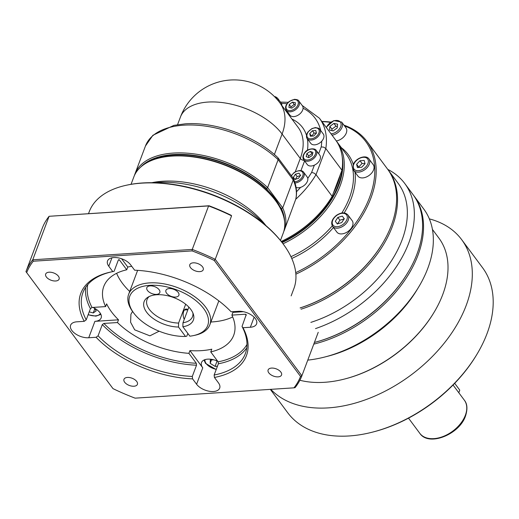 <?xml version="1.0" encoding="UTF-8"?>
<svg xmlns="http://www.w3.org/2000/svg" width="519" height="519" viewBox="0 0 519 519"><rect width="100%" height="100%" fill="white"/><g stroke="black" fill="none" stroke-linecap="round" stroke-linejoin="round"><path stroke-width="0.78" d="M352.174 220.685A9.543 6.157 143.3 0 1 352.18 220.692A9.543 6.157 143.3 0 1 352.187 220.705A9.543 6.157 143.3 0 1 348.191 231.338A9.543 6.157 143.3 0 1 336.87 232.084A9.543 6.157 143.3 0 1 336.863 232.077L332.595 226.342A9.543 6.157 -36.7 0 0 332.595 226.342A9.543 6.157 -36.7 0 0 343.915 225.603A9.543 6.157 -36.7 0 0 347.912 214.963A9.543 6.157 -36.7 0 0 347.905 214.95L352.18 220.692M344.356 218.888L339.913 220.179L337.389 224.059M332.063 135.206A9.543 6.157 -36.7 0 0 337.694 132.734A9.543 6.157 -36.7 0 0 341.69 122.095L345.959 127.83A9.543 6.157 143.3 0 1 341.963 138.476A9.543 6.157 143.3 0 1 336.312 140.954M337.35 126.63L335.955 126.162L331.939 129.153L331.978 130.632M324.784 357.007L327.69 356.261A104.092 67.191 -36.7 0 0 416.997 289.816L418.554 287.241A109.301 70.552 143.3 0 1 324.784 357.007A109.301 70.552 143.3 0 1 307.773 360.115M299.878 380.258A104.092 67.191 -36.7 0 0 324.531 382.302A104.092 67.191 -36.7 0 0 344.622 379.013A104.092 67.191 -36.7 0 0 433.923 312.568A104.092 67.191 -36.7 0 0 442.739 294.558A104.092 67.191 -36.7 0 0 438.892 238.098L432.437 229.417M301.046 309.194A104.092 67.191 -36.7 0 0 392.273 226.732A104.092 67.191 -36.7 0 0 388.426 170.271A104.092 67.191 -36.7 0 0 387.946 169.635M310.855 322.377A104.092 67.191 -36.7 0 0 402.082 239.914A104.092 67.191 -36.7 0 0 398.235 183.454L388.426 170.271M295.869 274.181A104.092 67.191 -36.7 0 0 370.916 198.024A104.092 67.191 -36.7 0 0 367.069 141.564L387.479 168.993A104.092 67.191 143.3 0 1 391.326 225.454A104.092 67.191 143.3 0 1 382.509 243.463L382.198 243.975A103.054 66.516 143.3 0 1 300.118 307.949M315.487 328.605A109.301 70.552 -36.7 0 0 408.823 242.814A109.301 70.552 -36.7 0 0 404.788 183.538A109.301 70.552 -36.7 0 0 387.764 169.382M413.481 195.235A109.301 70.552 143.3 0 1 413.961 195.864L423.77 209.047A109.301 70.552 143.3 0 1 427.805 268.329A109.301 70.552 143.3 0 1 418.554 287.241M413.961 195.864A109.301 70.552 143.3 0 1 417.996 255.147A109.301 70.552 143.3 0 1 313.781 344.129M429.349 218.875A121.446 78.388 143.3 0 1 461.67 239.648A121.446 78.388 143.3 0 1 466.159 305.516A121.446 78.388 143.3 0 1 328.255 407.882A121.446 78.388 143.3 0 1 270.775 389.341M461.67 239.648L482.553 267.713A121.446 78.388 143.3 0 1 487.043 333.587A121.446 78.388 143.3 0 1 476.76 354.594A121.446 78.388 143.3 0 1 372.571 432.113A121.446 78.388 143.3 0 1 287.688 412.702L270.328 389.373M407.791 272.78L407.48 273.299A108.257 69.877 143.3 0 1 314.605 342.404L314.41 342.449A109.301 70.552 -36.7 0 0 407.791 272.78A109.301 70.552 -36.7 0 0 417.049 253.875A109.301 70.552 -36.7 0 0 413.014 194.593L404.788 183.538M344.622 379.013L345.2 378.864A103.054 66.516 -36.7 0 0 433.612 313.08L433.923 312.568M344.525 125.903A103.054 66.516 143.3 0 1 369.567 197.441A103.054 66.516 143.3 0 1 295.726 272.631M382.509 243.463A104.092 67.191 143.3 0 1 300.099 307.923M283.017 243.774A79.809 51.511 -36.7 0 0 340.25 185.53A79.809 51.511 -36.7 0 0 337.298 142.245A79.809 51.511 -36.7 0 0 336.403 141.09M342.164 156.524A78.765 50.843 143.3 0 1 338.901 184.946A78.765 50.843 143.3 0 1 282.115 242.574M333.347 193.146A78.071 50.395 -36.7 0 0 337.525 183.921A78.071 50.395 -36.7 0 0 340.243 174.793M341.995 169.979A78.071 50.395 143.3 0 1 338.317 184.985A78.071 50.395 143.3 0 1 281.83 242.198M304.199 160.416A3.471 1.868 -159.4 0 1 302.253 159.93A3.471 1.868 -159.4 0 1 300.28 158.477A57.252 36.953 143.3 0 0 298.166 127.427L279.975 102.976A57.252 36.953 143.3 0 1 280.013 103.028A57.252 36.953 143.3 0 1 282.089 134.025A57.252 30.868 -159.4 0 0 228.308 103.541A57.252 30.868 -159.4 0 0 181.605 114.55A57.252 30.868 -159.4 0 0 180.45 117.009L177.563 124.683M278.054 157.867L277.918 157.711C255.835 136.309 215.294 121.504 185.127 123.84L173.897 125.371L152.897 135.277L145.456 146.001A79.809 43.025 20.6 0 1 183.771 125.176A79.809 43.025 20.6 0 1 278.132 159.677L278.054 157.867L293.047 178.011L293.222 179.963L282.738 207.866L281.506 208.677A78.765 42.467 20.6 0 1 284.581 221.36M293.047 178.017L293.235 178.341C296.381 185.4 297.27 192.179 295.895 198.667L295.739 199.257A79.809 51.511 -36.7 0 0 316.013 174.644L325.822 148.551A79.809 51.511 -36.7 0 0 319.425 118.215L335.559 139.903A79.809 51.511 143.3 0 1 341.956 170.238L332.147 196.331L316.013 174.644L314.073 173.112L311.627 172.418A76.338 49.273 143.3 0 1 307.773 178.341A7.804 5.041 143.3 0 1 300.605 187.365A7.804 5.041 143.3 0 1 296.057 187.372M341.956 170.238L325.822 148.551L323.817 147.182L321.216 146.903L318.666 153.695M282.634 213.4A78.071 42.091 20.6 0 0 279.799 206.387A78.071 42.091 -159.4 0 0 274.882 198.543A78.071 42.091 -159.4 0 0 268.213 190.817A78.071 42.091 20.6 0 0 147.247 162.512M265.89 225.583A79.809 43.025 -159.4 0 0 151.82 182.707M131.054 184.31L133.837 176.914A79.809 43.025 20.6 0 1 160.838 157.633A79.809 43.025 20.6 0 1 275.518 200.639A79.809 43.025 20.6 0 1 275.621 200.782A79.809 43.025 20.6 0 1 283.244 233.07L280.461 240.466M275.161 200.152A78.765 42.467 -159.4 0 0 275.057 200.016A78.765 42.467 -159.4 0 0 274.953 199.873A78.765 42.467 -159.4 0 0 161.772 157.432L160.838 157.633M88.535 213.601L89.262 211.668A109.301 58.926 20.6 0 1 126.247 185.27A109.301 58.926 20.6 0 1 283.303 244.164A109.301 58.926 20.6 0 1 283.445 244.358A109.301 58.926 20.6 0 1 293.884 288.583L291.14 295.882M283.024 243.787A108.257 58.368 -159.4 0 0 282.881 243.593A108.257 58.368 -159.4 0 0 282.738 243.398A108.257 58.368 -159.4 0 0 127.174 185.069L126.247 185.27M264.106 224.072A86.744 46.768 -159.4 0 0 154.162 182.746M295.201 104.806L294.195 104.462L290.977 106.849L291.01 107.933M299.132 114.485A7.804 5.041 143.3 0 1 289.868 115.095L286.306 110.313A7.804 5.041 -36.7 0 0 286.306 110.313A7.804 5.041 -36.7 0 0 295.571 109.704A7.804 5.041 -36.7 0 0 298.84 100.997A7.804 5.041 -36.7 0 0 298.834 100.991L302.395 105.772A7.804 5.041 143.3 0 1 303.077 108.224A7.804 5.041 143.3 0 1 299.132 114.485M316.434 133.117L314.164 133.078L311.53 136.14M314.722 144.84A7.804 5.041 143.3 0 1 310.771 143.341L307.209 138.56A7.804 5.041 -36.7 0 0 311.16 140.052A7.804 5.041 -36.7 0 0 320.022 133.474A7.804 5.041 -36.7 0 0 319.736 129.237L323.298 134.025A7.804 5.041 143.3 0 1 321.735 141.194A7.804 5.041 143.3 0 1 314.722 144.84M312.561 154.046L312.036 153.767L308.643 155.862L308.442 157.491M308.863 165.697A7.804 5.041 143.3 0 1 307.248 164.51L303.686 159.722A7.804 5.041 -36.7 0 0 305.308 160.916A7.804 5.041 -36.7 0 0 315.117 157.023A7.804 5.041 -36.7 0 0 316.214 150.406L319.775 155.187A7.804 5.041 143.3 0 1 314.352 165.172A7.804 5.041 143.3 0 1 308.863 165.697M300.702 175.519L297.147 176.551L295.129 179.658M294.987 182.98A7.804 5.041 -36.7 0 0 300.339 180.872A7.804 5.041 -36.7 0 0 303.609 172.165A7.804 5.041 -36.7 0 0 303.602 172.159L307.164 176.947A7.804 5.041 143.3 0 1 307.164 176.947A7.804 5.041 143.3 0 1 307.17 176.953A7.804 5.041 143.3 0 1 307.773 178.341M364.98 163.524L362.067 163.485L358.681 167.04L358.83 167.468M362.749 177.907A9.543 6.157 143.3 0 1 357.915 176.077L353.647 170.342A9.543 6.157 -36.7 0 0 358.473 172.165A9.543 6.157 -36.7 0 0 369.307 164.121A9.543 6.157 -36.7 0 0 368.957 158.95L373.226 164.685A9.543 6.157 143.3 0 1 371.896 172.775A9.543 6.157 143.3 0 1 362.749 177.907M188.858 307.112L182.973 322.773L182.863 326.743L189.876 336.176A41.637 22.447 20.6 0 0 193.632 335.559L195.183 335.222A43.375 23.381 -159.4 0 0 209.864 324.745A43.375 23.381 -159.4 0 0 193.885 296.102A43.375 23.381 -159.4 0 0 149.485 282.907A43.375 23.381 -159.4 0 0 128.66 294.228A43.375 23.381 -159.4 0 0 132.806 311.776L133.746 313.048A41.637 22.447 20.6 0 1 149.764 285.34A41.637 22.447 20.6 0 1 201.859 306.32A41.637 22.447 20.6 0 1 193.632 335.559M192.906 312.989A24.289 13.098 20.6 0 1 192.51 316.661A24.289 13.098 20.6 0 1 182.973 322.773M187.839 333.438L186.821 336.156L185.51 336.461A41.637 22.447 20.6 0 1 133.746 313.048M184.277 319.289A6.072 3.283 -93.7 0 1 183.687 311.368A6.072 3.283 -93.7 0 1 186.062 309.026A6.072 3.283 -93.7 0 1 187.807 309.785M150.16 285.872A6.942 3.743 20.6 0 1 157.263 287.98A6.942 3.743 20.6 0 1 159.82 292.567A6.942 3.743 20.6 0 1 156.485 294.377A6.942 3.743 20.6 0 1 149.381 292.262A6.942 3.743 20.6 0 1 146.825 287.682A6.942 3.743 20.6 0 1 150.16 285.872M173.145 289.115A6.942 3.743 20.6 0 1 178.893 295.253A6.942 3.743 20.6 0 1 171.646 296.511A6.942 3.743 20.6 0 1 165.905 290.374A6.942 3.743 20.6 0 1 173.145 289.115M49.117 272.196A7.175 3.867 20.6 0 1 56.454 274.382A7.175 3.867 20.6 0 1 59.101 279.118A7.175 3.867 20.6 0 1 55.656 280.987A7.175 3.867 20.6 0 1 48.312 278.807A7.175 3.867 20.6 0 1 45.672 274.071A7.175 3.867 20.6 0 1 49.117 272.196M202.54 266.831A7.175 3.867 20.6 0 1 203.234 269.75A7.175 3.867 20.6 0 1 197.538 271.489A7.175 3.867 20.6 0 1 190.505 267.616A7.175 3.867 20.6 0 1 189.811 264.703A7.175 3.867 20.6 0 1 195.507 262.958A7.175 3.867 20.6 0 1 202.54 266.831M278.1 376.865A7.175 3.867 20.6 0 1 270.756 374.686A7.175 3.867 20.6 0 1 268.115 369.943A7.175 3.867 20.6 0 1 271.56 368.075A7.175 3.867 20.6 0 1 278.898 370.255A7.175 3.867 20.6 0 1 281.545 374.99A7.175 3.867 20.6 0 1 278.1 376.865M124.67 382.231A7.175 3.867 20.6 0 1 123.976 379.318A7.175 3.867 20.6 0 1 129.679 377.573A7.175 3.867 20.6 0 1 136.711 381.446A7.175 3.867 20.6 0 1 137.405 384.358A7.175 3.867 20.6 0 1 131.709 386.104A7.175 3.867 20.6 0 1 124.67 382.231M88.73 337.759A13.014 7.013 20.6 0 1 75.411 333.801A13.014 7.013 20.6 0 1 70.616 325.205A13.014 7.013 20.6 0 1 76.864 321.812L84.227 321.332L86.212 319.866L90.429 308.656L92.019 307.482L105.61 306.599A69.397 37.413 20.6 0 1 103.787 286.436A69.397 37.413 20.6 0 1 126.746 269.789L119.364 259.87L118.313 260.103L114.096 271.32L112.785 271.612L108.789 266.234A13.014 7.013 20.6 0 1 107.524 260.947A13.014 7.013 20.6 0 1 117.865 257.794A13.014 7.013 20.6 0 1 130.626 264.82L134.622 270.191A88.483 47.703 -159.4 0 1 231.124 311.783L238.481 311.303A13.014 7.013 20.6 0 1 251.799 315.267A13.014 7.013 20.6 0 1 256.594 323.856A13.014 7.013 20.6 0 1 250.346 327.255L242.989 327.729L242.029 326.457L246.24 314.572L245.481 314.229L231.889 315.111A69.397 37.413 20.6 0 1 233.706 335.268A69.397 37.413 20.6 0 1 210.746 351.914L218.129 361.84L218.363 363.793L214.146 375.01L214.431 377.449L218.428 382.827A13.014 7.013 20.6 0 1 219.686 388.115A13.014 7.013 20.6 0 1 209.352 391.274A13.014 7.013 20.6 0 1 196.591 384.248L192.588 378.87L192.302 376.431A86.744 46.768 20.6 0 1 98.078 335.812L96.093 337.279L88.73 337.759L94.899 321.345A13.014 7.013 -159.4 0 0 101.147 317.946A13.014 7.013 -159.4 0 0 92.927 307.423M217.636 361.172A13.014 7.013 -159.4 0 0 201.495 362.541A13.014 7.013 -159.4 0 0 202.76 367.835L189.935 350.597A69.397 37.413 -159.4 0 0 201.417 350.643A69.397 37.413 -159.4 0 0 211.778 349.177L210.746 351.914M159.138 331.2L149.907 335.832L134.706 329.857L130.593 322.234L130.918 314.242L132.559 311.439M231.889 315.111L232.914 312.373A69.397 37.413 -159.4 0 0 232.583 311.692M210.896 321.994A69.397 37.413 -159.4 0 0 212.213 321.923A69.397 37.413 -159.4 0 0 232.7 316.94M116.619 273.312A69.397 37.413 -159.4 0 0 129.698 291.477M192.302 376.431L196.519 365.214L196.292 363.261L188.91 353.335L189.935 350.597M188.91 353.335A69.397 37.413 20.6 0 1 117.476 322.546L103.884 323.428L102.295 324.602L98.078 335.812M105.61 306.599L106.635 303.862A69.397 37.413 -159.4 0 0 118.501 319.808L117.476 322.546M131.729 266.299A69.397 37.413 -159.4 0 0 127.778 267.058L126.746 269.789M209.06 205.764L49.097 216.293L208.599 205.926A147.467 79.504 20.6 0 1 231.578 215.833L231.189 215.307A146.429 78.946 -159.4 0 0 209.06 205.764L208.599 205.926L192.251 249.425L32.749 259.792L49.097 216.293A147.467 79.504 20.6 0 0 42.299 228.139L25.95 271.632L26.69 272.631A146.429 78.946 20.6 0 1 33.235 261.226L192.095 250.904A146.429 78.946 20.6 0 1 214.224 260.441L300.527 376.431A146.429 78.946 20.6 0 1 293.975 387.836L135.122 398.157A146.429 78.946 20.6 0 1 112.993 388.621L26.69 272.631M232.914 312.373L243.379 311.692M118.326 260.077A85.356 46.022 20.6 0 1 119.364 259.87L118.806 259.578M121.595 258.754L127.778 267.058M96.093 337.279A88.483 47.703 -159.4 0 0 192.588 378.87M112.785 271.612A88.483 47.703 -159.4 0 0 110.722 272.027A88.483 47.703 -159.4 0 0 84.227 321.332M214.431 377.449A88.483 47.703 -159.4 0 0 242.989 327.729M94.899 321.345L118.501 319.808M86.212 319.866A86.744 46.768 20.6 0 1 82.923 292.645A86.744 46.768 20.6 0 1 111.507 271.865M242.029 326.457A86.744 46.768 20.6 0 1 245.318 353.686A86.744 46.768 20.6 0 1 214.146 375.01M231.189 215.307L231.578 215.833L215.229 259.331A147.467 79.504 -159.4 0 0 192.251 249.425L192.095 250.904M293.975 387.836L295.077 387.628A147.467 79.504 -159.4 0 0 301.883 375.788L318.231 332.296M300.527 376.431L301.883 375.788L215.229 259.331L214.224 260.441M25.95 271.632A147.467 79.504 -159.4 0 1 32.749 259.792L33.235 261.226M209.864 324.745L218.836 300.871M185.51 336.461L178.491 327.028L178.601 323.058L185.679 304.231M178.601 323.058A24.289 13.098 20.6 0 1 155.006 314.91A24.289 13.098 20.6 0 1 147.039 299.573A24.289 13.098 20.6 0 1 149.167 296.55M182.863 326.743A26.294 14.175 -159.4 0 0 193.457 314.546A26.294 14.175 -159.4 0 0 173.735 297.588A26.294 14.175 -159.4 0 0 147.72 297.355A26.294 14.175 -159.4 0 0 149.466 315.422A26.294 14.175 -159.4 0 0 178.491 327.028M361.646 167.287L357.442 167.559L356.624 164.276L360.011 160.721L364.215 160.449L365.032 163.732L361.646 167.287M356.624 164.276L358.681 167.04M362.067 163.485L360.011 160.721M294.928 179.399L293.391 177.316L295.408 174.209L298.963 173.177L300.501 175.26L298.483 178.367L294.928 179.399M294.935 179.392L293.391 177.316M295.408 174.209L297.147 176.551M278.268 100.796A7.804 5.041 -36.7 0 0 277.594 98.208L281.155 102.989A7.804 5.041 143.3 0 1 281.421 103.404A7.804 5.041 143.3 0 1 281.83 105.474M308.818 157.633L306.165 156.628L306.904 153.527L310.291 151.431L312.944 152.437L312.204 155.538L308.818 157.633M306.904 153.527L308.643 155.862M312.036 153.767L310.291 151.431M313.729 135.997L310.368 136.212L309.713 133.584L312.425 130.743L315.786 130.522L316.441 133.149L313.729 135.997M309.713 133.584L311.452 135.926M314.164 133.078L312.425 130.743M295.116 105.727L291.899 108.114L288.96 107.504L289.239 104.514L292.457 102.126L295.395 102.73L295.116 105.727M294.195 104.462L292.457 102.126M290.977 106.849L289.239 104.514M217.448 366.219L215.074 366.375L210.176 363.345L210.325 359.991L213.672 359.777M211.467 359.92L210.176 363.345M217.111 360.945L215.074 366.375M94.173 308.033L96.249 310.823L93.251 312.951L89.223 311.854M93.251 312.951L94.789 308.863M140.545 167.222A78.765 42.467 20.6 0 1 266.513 188.527L268.213 190.817M279.799 206.387L281.506 208.677M281.298 241.523A78.765 50.843 -36.7 0 0 331.44 197.512L331.751 196.999A79.809 51.511 143.3 0 1 281.246 241.452M266.513 188.527L267.642 187.58A79.809 43.025 -159.4 0 0 190.57 153.475A79.809 43.025 -159.4 0 0 134.966 173.904A79.809 43.025 -159.4 0 0 134.453 175.428M283.757 231.545A79.809 43.025 -159.4 0 0 284.373 230.06A79.809 43.025 -159.4 0 0 282.738 207.866L267.642 187.58L278.132 159.677L293.222 179.963A79.809 43.025 20.6 0 1 295.739 199.257L284.373 230.06M332.147 196.331A79.809 51.511 143.3 0 1 331.751 196.999M367.069 141.564A104.092 67.191 -36.7 0 0 343.974 125.163M330.772 122.095A104.092 67.191 -36.7 0 0 321.832 121.452M321.988 121.66A103.054 66.516 143.3 0 1 330.402 122.354M372.571 432.113L373.537 431.866A119.707 77.266 -36.7 0 0 476.241 355.45L476.76 354.594M459.776 390.139L454.696 383.314L459.776 390.139L458.802 392.734M331.939 129.153L329.883 126.383L333.899 123.399L337.577 124.158L337.233 127.901L333.211 130.885L329.533 130.126L329.883 126.383M335.955 126.162L333.899 123.399M337.856 217.409L342.3 216.125L344.22 218.726L341.697 222.612L337.253 223.897L335.332 221.295L337.856 217.409L339.913 220.179M337.253 223.897L335.332 221.295M343.04 224.422A8.499 5.488 143.3 0 1 332.951 225.077A8.499 5.488 143.3 0 1 336.513 215.599A8.499 5.488 143.3 0 1 346.601 214.944A8.499 5.488 143.3 0 1 343.04 224.422M326.419 127.616A8.499 5.488 143.3 0 1 333.146 121.135A8.499 5.488 143.3 0 1 340.38 122.075A8.499 5.488 143.3 0 1 339.186 129.276A8.499 5.488 143.3 0 1 331.051 133.844M465.368 415.239A27.76 17.918 143.3 0 1 443.414 436.382A27.76 17.918 143.3 0 1 419.806 433.326C428.675 446.904 459.49 434.481 465.537 415.946C467.716 409.056 467.321 403.808 464.343 400.181A27.76 17.918 143.3 0 1 465.368 415.239M291.762 258.462A81.191 52.406 -36.7 0 0 333.464 227.51M344.188 212.946A81.191 52.406 -36.7 0 0 351.22 198.634A81.191 52.406 -36.7 0 0 355.028 172.198M337.298 142.245L346.478 154.578A79.809 51.511 143.3 0 1 349.423 197.862A79.809 51.511 143.3 0 1 341.846 213.004M332.29 225.875A79.809 51.511 143.3 0 1 290.945 256.678M314.352 165.172L311.627 172.418M300.955 170.576L304.582 160.929M100.407 313.431A10.756 5.8 20.6 0 1 95.412 315.857A10.756 5.8 20.6 0 1 88.198 314.592M216.28 369.327A10.756 5.8 20.6 0 1 206.192 363.605A10.756 5.8 20.6 0 1 205.031 359.635M274.94 97.092A6.942 4.476 143.3 0 1 275.064 97.137A6.942 4.476 143.3 0 1 277.023 99.33M297.75 100.984A6.942 4.476 143.3 0 1 294.844 108.718A6.942 4.476 143.3 0 1 286.605 109.256A6.942 4.476 143.3 0 1 289.511 101.516A6.942 4.476 143.3 0 1 297.75 100.984M318.9 132.987A6.942 4.476 143.3 0 1 311.024 138.839A6.942 4.476 143.3 0 1 307.254 133.746A6.942 4.476 143.3 0 1 315.137 127.895A6.942 4.476 143.3 0 1 318.9 132.987M314.151 156.277A6.942 4.476 143.3 0 1 305.425 159.735A6.942 4.476 143.3 0 1 304.964 152.787A6.942 4.476 143.3 0 1 313.684 149.336A6.942 4.476 143.3 0 1 314.151 156.277M291.47 175.896A6.942 4.476 143.3 0 1 294.279 172.684A6.942 4.476 143.3 0 1 302.519 172.152A6.942 4.476 143.3 0 1 299.606 179.892A6.942 4.476 143.3 0 1 294.591 181.773M367.965 163.543A8.499 5.488 143.3 0 1 358.311 170.706A8.499 5.488 143.3 0 1 353.692 164.471A8.499 5.488 143.3 0 1 363.345 157.302A8.499 5.488 143.3 0 1 367.965 163.543M196.591 384.248L202.76 367.835M250.346 327.255L254.128 317.187M108.789 266.234L111.955 257.8M102.295 324.602A86.744 46.768 -159.4 0 0 196.519 365.214M92.019 307.482A85.356 46.022 20.6 0 1 87.756 284.613M196.292 363.261A85.356 46.022 20.6 0 1 103.884 323.428M85.7 287.286A86.744 46.768 -159.4 0 0 90.429 308.656M218.363 363.793A86.744 46.768 -159.4 0 0 246.759 347.827M245.481 314.229A85.356 46.022 20.6 0 1 246.142 315.526M246.973 344.46A85.356 46.022 20.6 0 1 218.129 361.84M300.605 187.365A76.338 49.273 143.3 0 1 296.518 191.725M321.735 141.194A76.338 49.273 143.3 0 1 321.216 146.903M303.077 108.224A76.338 49.273 143.3 0 1 320.736 130.587M281.421 103.404A76.338 49.273 143.3 0 1 287.033 103.722M307.436 150.309A60.723 39.191 -36.7 0 0 307.332 138.722M306.489 135.297A60.723 39.191 -36.7 0 0 291.95 119.078M274.382 154.526L282.089 134.025L300.28 158.477L295.279 171.789M353.316 164.432A81.191 52.406 -36.7 0 0 341.353 147.681M341.69 122.095A9.543 6.157 -36.7 0 0 341.684 122.088L333.821 120.59L326.172 127.285M347.905 214.95C345.09 212.083 341.243 212.232 336.364 215.404C331.913 219.161 330.655 222.807 332.595 226.342M408.511 418.145L419.806 433.326M279.975 102.976A57.252 57.252 0 0 0 180.45 117.009M275.057 200.016L275.621 200.782M282.881 243.593L283.445 244.358M88.12 314.793L95.918 316.149L100.907 314.391M204.019 360.024L205.492 363.339L216.196 369.554M277.594 98.208L275.771 96.858L274.402 96.547M298.834 100.991C298.639 100.096 297.173 99.544 294.422 99.324L289.317 101.406C285.722 104.52 284.717 107.485 286.306 110.3L286.306 110.313M319.736 129.237L318.614 128.232L315.351 127.57L311.874 128.615L307.864 132.066L306.839 133.973C306.301 136.529 306.424 138.06 307.209 138.56M316.214 150.406C314.89 147.617 306.885 148.7 304.679 152.781C302.72 155.447 302.395 157.763 303.686 159.722M303.602 172.159C301.883 169.947 298.73 170.063 294.156 172.522L291.295 175.662M368.957 158.95C365.999 154.214 355.301 158.263 353.192 164.744L353.647 170.342M128.66 294.228L137.639 270.347M184.433 310.005L187.852 309.778M319.425 118.215L302.168 105.467M288.246 102.321L280.481 102.087M145.456 146.001L134.966 173.904M453.048 385.001L464.343 400.181"/></g></svg>
